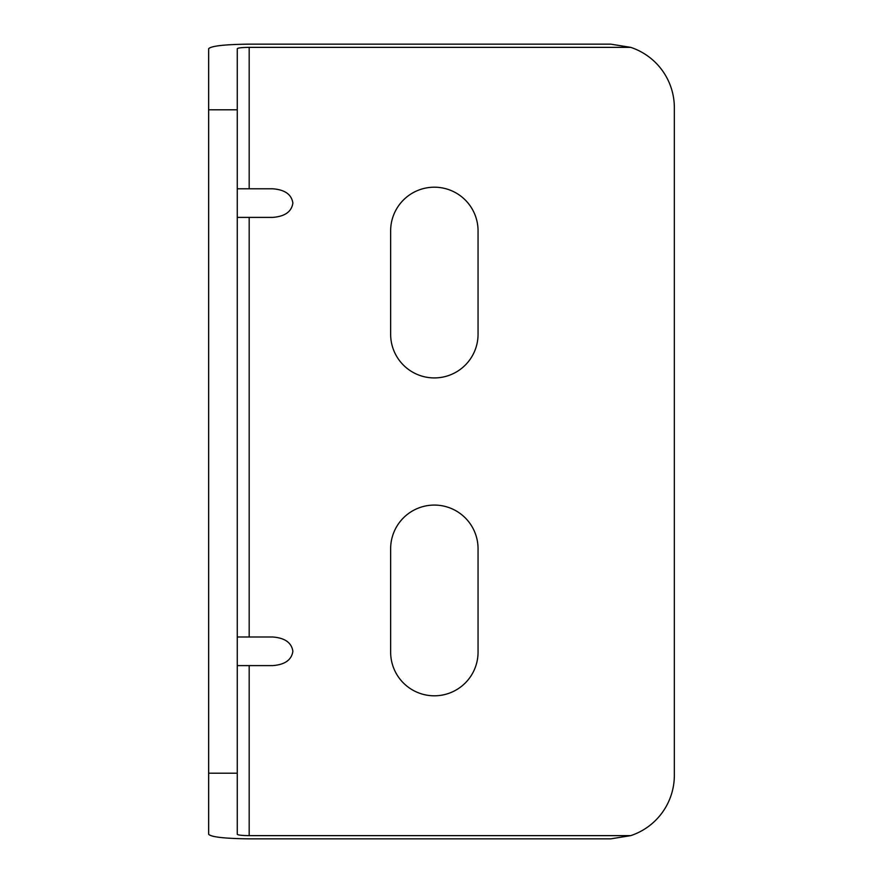 <?xml version="1.0" encoding="UTF-8"?>
<svg xmlns="http://www.w3.org/2000/svg" width="883" height="883" viewBox="0 0 883 883"><rect width="100%" height="100%" fill="white"/><g stroke="black" fill="none" stroke-linecap="round" stroke-linejoin="round"><path stroke-width="1.32" d="M237.262 217.395L272.648 217.395C284.856 216.49 291.589 211.721 292.88 203.09C291.589 194.459 284.856 189.69 272.648 188.785L237.262 188.785M237.262 665.605L272.648 665.605C284.856 664.7 291.589 659.932 292.88 651.301C291.589 642.669 284.856 637.901 272.648 636.996L237.262 636.996M478.056 230.904A43.709 43.709 0 0 0 434.348 187.196A43.709 43.709 0 0 0 390.639 230.904L390.639 334.216A43.709 43.709 0 0 0 434.348 377.924A43.709 43.709 0 0 0 478.056 334.216L478.056 230.904M478.056 548.784A43.709 43.709 0 0 0 434.348 505.076A43.709 43.709 0 0 0 390.639 548.784L390.639 652.095A43.709 43.709 0 0 0 434.348 695.804A43.709 43.709 0 0 0 478.056 652.095L478.056 548.784M208.653 773.199L208.653 834.303C211.236 837.051 224.746 838.563 249.183 838.85L610.771 838.85L630.716 835.638L249.183 835.638C241.997 835.561 238.024 835.108 237.262 834.303L237.262 109.801L208.653 109.801L208.653 773.199L237.262 773.199M237.262 109.801L237.262 48.697C238.024 47.892 241.997 47.439 249.183 47.362L630.716 47.362L610.771 44.15L249.183 44.15C224.746 44.437 211.236 45.949 208.653 48.697L208.653 109.801M630.716 47.362A63.576 63.576 0 0 1 674.347 107.726L674.347 775.274A63.576 63.576 0 0 1 630.716 835.638M249.183 835.638L249.183 665.605M249.183 188.785L249.183 47.362M249.183 636.996L249.183 217.395"/></g></svg>
